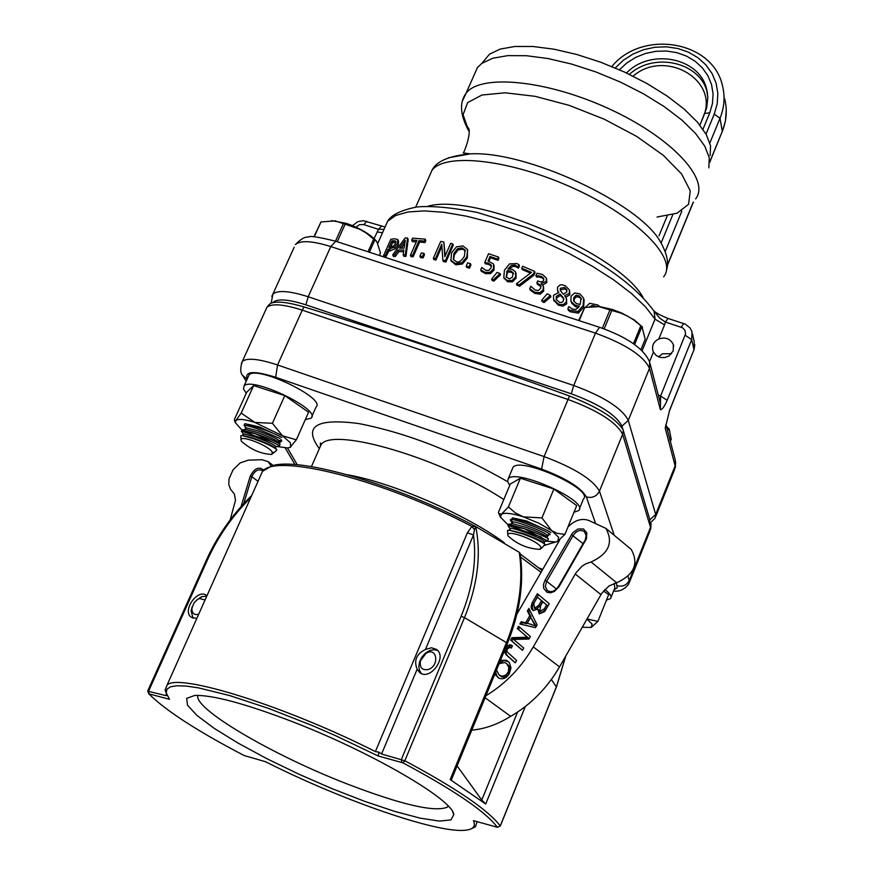 <?xml version="1.0" encoding="UTF-8"?>
<svg xmlns="http://www.w3.org/2000/svg" width="874" height="874" viewBox="0 0 874 874"><rect width="100%" height="100%" fill="white"/><g stroke="black" fill="none" stroke-linecap="round" stroke-linejoin="round"><path stroke-width="1.31" d="M623.315 430.642L649.874 519.79L649.295 523.318M272.819 302.612C277.047 298.427 288.07 299.17 305.889 304.84L571.268 393.792C599.247 404.149 616.148 414.921 621.971 426.13L622.944 429.385M589.655 306.698L592.485 305.408L596.057 306.403M599.815 306.61L597.718 304.95L589.721 303.311L585.372 307.364M419.913 256.158L422.503 256.508L423.071 257.906L420.481 257.579L419.913 256.158L421.323 252.947L423.912 253.296L424.48 254.695L423.071 257.906M422.503 256.508L423.912 253.296M410.43 255.175L412.528 255.35L419.017 240.59L424.36 241.126L425.234 239.148L412.583 238.154L411.709 240.121L416.931 240.426L410.43 255.175L411.042 256.65L413.129 256.814L412.528 255.35M424.36 241.126L424.939 242.568L419.618 242.065L413.129 256.814M425.234 239.148L425.802 240.59L424.939 242.568M419.017 240.59L419.618 242.065M411.709 240.121L412.331 241.661L416.308 241.836M442.856 260.179L445.379 260.736L445.904 262.058L443.369 261.501L442.856 260.179L441.763 244.13L435.405 258.66L435.94 260.004L433.875 259.622L433.34 258.267L435.405 258.66M441.916 246.348L435.94 260.004M445.379 260.736L452.754 243.846L450.645 243.387L444.811 256.748L443.861 242.011L440.714 241.432L433.34 258.267M452.754 243.846L453.256 245.179L445.904 262.058M443.861 242.011L445.183 255.896M397.583 243.256L397.604 239.41L394.316 238.777L390.798 239.312L383.468 255.842L385.314 255.558L388.045 249.374L394.677 247.025L397.583 243.256L398.293 244.939L395.398 248.729L388.821 251.188L385.467 257.469M393.355 240.689L395.616 241.038L395.54 243.464L393.639 245.998L388.875 247.506L391.803 240.907L393.355 240.689L394.108 242.48L392.579 242.732L390.569 247.266M395.878 242.491L394.108 242.48M383.468 255.842L383.948 256.978M385.314 255.558L386.089 257.36M397.899 239.826L398.62 241.53L398.293 244.939M391.803 240.907L392.579 242.732M388.045 249.374L388.821 251.188M467.601 249.647L462.991 245.9L456.457 246.818L451.563 252.859L450.951 260.299L455.321 263.533L461.931 262.713L466.869 256.759L467.601 249.647L467.35 258.048L462.422 264.003L455.813 264.833L451.159 260.834M465.339 250.991L462.652 249.156L458.063 249.953L454.436 254.727L453.53 259.764M456.184 261.588L453.355 259.436L453.934 253.416L457.561 248.642L462.16 247.845L465.023 250.019L464.444 256.093C461.406 261.086 458.642 262.921 456.184 261.588M392.721 254.847L394.698 254.76L398.107 250.062L403.854 250.051L403.176 254.76L405.328 254.847L407.535 238.034L405.066 238.045L392.721 254.847L393.431 256.508L395.398 256.399L394.698 254.76M399.484 248.161L405.252 240.295L404.127 248.15L399.484 248.161M404.804 243.409L401.363 248.129M403.176 254.76L403.821 256.3L405.962 256.366L405.328 254.847M398.107 250.062L398.784 251.69L395.398 256.399M403.624 251.603L398.784 251.69M407.535 238.034L408.191 239.618L405.962 256.366M519.112 284.913L533.468 273.901L533.905 275.244L519.56 286.224L516.884 285.099L516.436 283.788L519.112 284.913L519.56 286.224M533.468 273.901L534.549 271.344L522.619 266.253L521.767 268.263L531.468 272.371L516.436 283.788M534.549 271.344L534.997 272.688L533.905 275.244M521.767 268.263L522.215 269.574L530.496 273.092M469.032 266.931L470.441 263.675L467.612 262.856L466.203 266.1L469.032 266.931L469.513 268.209L466.683 267.378L466.203 266.1M470.441 263.675L470.922 264.953L469.513 268.209M529.742 288.715L534.495 292.135L539.892 292.757L543.224 289.709L543.344 286.169L541.115 283.58L546.348 281.264L546.403 278.118L542.361 274.447L536.942 273.234L535.915 275.66L541.312 276.326L543.661 278.402L543.639 280.259L542.536 281.581L540.46 281.898L537.685 280.936L536.876 282.826L537.324 284.181L541.028 286.639L540.58 285.274L540.678 288.3L538.493 290.463L535.183 290.07L530.78 286.279L529.742 288.715L530.19 290.048L534.954 293.478L540.34 294.123L543.672 291.086L543.519 286.727M538.351 275.616L538.799 276.971L536.516 277.08L535.915 275.66M543.409 277.932L543.846 279.276L541.76 277.692L538.799 276.971M536.068 275.725L536.516 277.08M546.6 278.73L546.785 282.652L542.612 284.946M536.876 282.826L540.58 285.274M493.57 268.711L493.471 263.937L488.053 260.998L490.008 256.464L497.612 259.054L498.464 257.054L488.555 253.711L484.775 262.473L488.511 263.227L491.133 265.019L491.101 267.826L488.981 270.285L485.933 270.437L481.782 267.455L480.733 269.869L485.037 272.393L490.205 272.251L493.57 268.711L494.029 269.99L490.664 273.529L485.496 273.671L481.203 271.148L480.733 269.869M491.472 266.111L488.97 264.516L485.234 263.751L484.775 262.473M491.133 265.019L491.45 265.915M498.464 257.054L498.923 258.343L498.06 260.343L490.467 257.754L488.981 261.217M497.612 259.054L498.06 260.343M490.008 256.464L490.467 257.754M494.029 265.161L494.029 269.99M543.606 301.159L550.434 295.423L550.882 296.832L544.065 302.546L542.164 301.617L541.716 300.23L543.606 301.159L544.065 302.546M550.434 295.423L547.19 293.806L541.716 300.23M500.081 273.551L497.011 272.426L491.614 279.156L493.406 279.8L500.081 273.551L500.54 274.829L493.865 281.078L492.073 280.434L491.614 279.156M493.406 279.8L493.865 281.078M564.68 295.707L569.367 293.303L569.367 289.939L565.303 285.776L562.026 284.76L559.928 285.022L557.536 287.218L557.514 290.343L558.77 292.462L553.581 295.248L553.57 299.421L557.776 303.66L560.278 304.6L563.435 304.513L566.341 301.945L566.407 298.493L564.735 295.871M566.636 299.236L566.527 304.021L562.812 306.195L558.235 305.113L553.755 300.022M558.311 292.506L557.732 291.053M560.059 293.926L563.654 298.384L563.227 301.301L561.687 302.48L559.666 302.437L556.257 299.531L556.279 296.428L560.059 293.926L560.518 295.379L556.738 297.87L556.443 299.924M563.391 294.298L560.267 290.387L560.267 288.311L564.582 287.459L566.778 289.709L566.778 291.927L563.391 294.298M566.997 290.692L565.03 288.923L560.715 289.753L560.496 290.9M569.597 290.703L569.837 294.8L565.751 297.215M562.474 296.515L562.932 297.979L560.518 295.379M563.839 299.29L562.932 297.979M515.605 276.938L515.452 271.759L512.284 269.323L507.914 269.017L511.323 265.456L514.677 265.095L518.02 266.865L518.959 264.669L516.949 263.587L509.498 263.904L504.429 270.263L503.806 277.451L507.171 280.478L512.022 280.521L515.605 276.938L516.053 278.238L512.47 281.821L507.63 281.767L503.959 277.877M510.919 270.995L513.235 272.917L512.35 277.255L509.334 278.904L506.155 276.883L507.215 270.667L510.919 270.995L511.366 272.295L507.663 271.956L506.341 277.255M513.038 272.535L513.464 273.77L511.366 272.295M518.02 266.865L518.457 268.176L515.758 266.581L512.885 266.384L509.313 268.842M518.959 264.669L519.396 265.98L518.457 268.176M517.911 266.821L518.358 268.132M516.064 273.136L516.053 278.238M507.215 270.667L507.663 271.956M503.763 277.342L504.211 278.631M571.378 301.77L574.775 304.96L579.418 306.195L575.922 309.429L572.536 309.167L568.81 306.599L567.881 308.806L570.034 310.314L577.911 311.505L583.122 305.638L583.668 298.198L579.823 293.872L574.721 292.943L571.061 296.199L570.908 300.809L571.847 303.3L571.115 301.486M584.149 299.815L583.614 307.266L578.402 313.1L570.514 311.854L568.351 310.325L567.881 308.806M581.112 298.154L580.128 304.556L576.163 303.409L573.617 300.787L573.792 297.608L576.053 295.215L579.025 295.729L581.363 298.984M581.418 299.345L579.495 297.302L576.523 296.767L574.6 298.449L573.847 301.279M578.457 307.681L575.256 306.523L571.847 303.3M650.07 363.639L660.482 403.504L660.373 409.688C662.077 409.84 664.338 406.716 667.168 400.303L660.58 396.031L660.373 409.688L649.502 368.304L628.275 420.383C622.059 408.256 603.868 396.632 573.726 385.489L308.183 296.767C289.6 290.867 277.834 289.971 272.885 294.101L271.781 296.45M667.998 318.442L665.409 322.047L682.539 327.761L685.019 330.394L685.566 333.879L660.58 396.031L658.253 394.95M653.763 310.707L659.717 318.169L665.409 322.047L664.535 324.92L655.03 319.152L642.106 350.725M669.659 410.048L665.245 428.249L669.659 410.048L693.989 349.742L669.681 410.31M381.556 226.06L378.486 229.349L384.068 229.294M653.435 352.124L653.064 351.261C651.6 345.7 653.512 341.603 658.788 338.981C665.529 336.829 670.369 338.686 673.319 344.575L673.22 350.878L669.014 355.958L664.732 357.586L660.154 357.411L656.145 355.467L653.435 352.124L649.535 361.661M377.929 243.092L387.652 221.253C391.202 214.938 400.991 210.164 416.996 206.952C431.614 205.674 451.694 207.499 477.259 212.437L526.53 227.579C588.956 252.52 631.487 280.412 654.113 311.253L655.03 319.152L645.471 306.807L631.563 293.577L613.723 279.92L592.561 266.352L568.832 253.351L543.42 241.432L517.266 231.031L491.341 222.52L466.618 216.217L443.97 212.306L424.185 210.896L407.907 212L395.616 215.507L387.652 221.253L384.123 229.163M671.56 353.719L662.481 353.773L658.57 356.887M473.948 75.426L477.423 67.582L481.814 63.387L492.728 58.241L507.816 55.63L526.53 55.718L548.107 58.569L571.64 64.075L596.123 72.029L620.442 82.101L643.526 93.835L664.316 106.694L681.928 120.12L695.606 133.493L704.826 146.242L709.273 157.833L708.847 167.808M483.06 61.89L489.549 54.133L500.212 49.075L514.917 46.475L533.129 46.508L554.105 49.217L576.982 54.538L600.755 62.24L624.375 72.007L646.771 83.401L666.949 95.911L684.036 108.977L697.31 122.021L706.258 134.476L710.562 145.816L710.147 155.594M304.021 306.938L302.251 310.15L567.86 399.396C598.089 410.605 616.345 422.229 622.638 434.269L623.304 430.303C617 419.181 599.061 407.743 569.498 396.009C479.76 363.234 391.268 333.54 304.021 306.938C287.633 302.098 276.457 300.918 270.481 303.398L268.252 305.474M650.715 529.174L651.097 523.646L649.928 531.064L629.553 582.008M417.138 669.244C413.675 660.493 416.439 653.905 425.441 649.469L431.472 647.776L436.65 649.513C447.63 657.324 429.811 681.381 419.618 672.488L417.138 669.244L381.567 754L404.837 760.762L402.947 762.849C454.283 790.282 485.747 811.749 497.361 827.274L473.435 820.631C476.013 826.345 473.184 829.557 464.935 830.267C436.399 833.25 341.024 799.918 265.532 761.724L244.163 755.54C197.546 731.232 165.776 710.66 148.842 693.836L169.49 699.298L166.224 692.874L166.923 689.193L170.528 686.789L177.04 685.74L186.402 686.09L198.464 687.871L229.873 695.628L268.952 708.563L312.542 725.671L334.873 735.362L378.147 755.966L402.947 762.849M196.814 618.475L191.33 617.328C181.617 610.86 197.764 587.994 206.723 595.544L206.963 595.74M166.475 693.912L165.721 695.584L147.848 691.181M290.157 720.81C244.097 703.33 212.306 694.874 194.76 695.453L186.665 698.381L187.549 705.274L197.065 715.544L214.349 728.457L238.143 743.14L266.887 758.698L298.832 774.167L332.076 788.676L364.655 801.338L394.622 811.378L420.099 818.13L439.349 821.079L450.929 819.932L453.814 814.601C452.907 799.415 369.178 750.93 290.157 720.81M448.318 806.189L447.477 807.073C435.055 812.536 401.679 804.856 347.36 784.033C272.601 755.169 193.536 708.869 197.83 695.376M471.796 828.508L475.423 826.837L477.117 821.669M165.721 695.584L167.109 695.507M527.022 636.851L518.457 629.488L519.735 627.292M262.582 471.25L271.901 465.831C299.99 456.567 398.719 485.267 475.685 526.574L471.84 526.432L474.484 529.731L475.685 526.574L519.276 552.324C523.471 580.784 519.2 610.893 506.472 642.641L507.324 643.679L451.312 779.979L450.186 779.575L485.704 804.025L481.771 800.06L457.102 765.908M259.622 477.794L262.495 471.337C276.392 452.841 384.484 480.121 471.84 526.432L467.404 532.747L473.489 534.986L474.484 529.731M467.404 532.747L375.394 751.574L378.923 752.164L381.567 754M375.394 751.574C285.306 706.006 178.362 672.707 167.098 685.019L165.131 690.045L166.3 693.257M261.031 474.615L262.473 471.392M565.675 656.177L556.421 686.778L500.245 825.985C488.544 810.264 456.741 788.534 404.837 760.762L464.498 617.623C477.488 585.471 481.301 555.405 475.915 527.437L475.751 526.629M507.368 643.559C520.063 611.909 524.302 581.789 520.063 553.198L519.276 552.324M378.147 755.966L378.923 752.164M497.372 827.328L500.245 825.985L497.361 827.274M230.168 519.921L235.499 500.267L234.352 493.974L230.518 489.265L228.78 484.578L229.054 478.799L233.041 469.83L240.142 462.925L248.216 460.172L261.894 459.713L268.176 461.658L271.126 466.071M263.74 470.092C258.868 466.213 254.356 468.3 250.183 476.352L241.06 506.614M243.737 503.675L251.854 476.701C254.596 470.835 258.07 468.759 262.287 470.485L262.812 470.999M527.284 623.162L536.177 626.188L530.638 617.35L527.284 623.162L536.177 626.188M534.964 625.26L530.638 617.35M529.688 610.041L528.595 611.931L530.988 616.618L526.902 623.697L522.401 622.659L521.417 624.353M527.393 611.002L528.879 608.424L537.128 624.877L535.522 627.663L519.888 623.992L521.199 621.731L525.689 622.769L529.786 615.678L527.393 611.002L528.595 611.931M529.786 615.678L530.988 616.618M525.689 622.769L526.902 623.697M521.199 621.731L522.401 622.659M539.968 611.407L541.585 612.587L545.518 609.823L547.779 605.911L542.841 601.782L540.678 605.518L539.848 611.319L544.316 608.883L546.578 604.972L547.779 605.911M546.578 604.972L542.841 601.782M534.997 601.29L533.806 603.541L534.582 608.206L538.799 605.289L541.487 600.635L542.688 601.574L537.379 597.171L534.997 601.29M534.232 607.998L535.784 609.134L540.001 606.228L542.688 601.574M541.487 600.635L537.379 597.171M538.548 594.691L532.769 605.037L532.299 607.867L533.26 610.62M537.718 609.08L533.216 610.598L531.611 608.981L531.097 606.807L532.037 603.005L537.379 593.708L549.287 603.781L544.644 611.614L539.225 613.898L537.718 609.08L538.919 610.019L539.291 613.93M513.65 639.44L523.766 648.06L522.444 650.354L510.624 640.041L511.978 637.681L527.601 637.266L517.255 628.559L518.566 626.276L530.409 636.545L528.967 639.047L513.65 639.44L514.567 640.129M517.255 628.559L518.457 629.488M527.601 637.266L528.803 638.184L513.191 638.61L511.836 640.959L522.499 650.267M511.978 637.681L513.191 638.61M510.624 640.041L511.836 640.959M511.29 645.078L512.437 645.853L511.312 648.093L510.23 647.339L507.215 648.825L506.986 651.731L516.61 660.482L515.256 662.842L506.144 654.779L504.746 652.365L505.139 649.196L507.597 645.657L510.055 644.75L512.404 645.919L509.979 645.886L508.012 647.383L506.155 650.671L505.959 653.282L507.368 655.686L515.321 662.732M499.502 675.34L502.091 676.957L504.473 677.197L508.624 674.411L510.099 668.861L509.203 666.075L507.324 664.109M496.476 670.074L499.098 675.034L502.058 676.323L506.079 674.957L508.428 671.527L508.755 667.212L506.538 663.53L504.954 662.536L499.109 663.65M500.463 660.383L506.396 660.252L509.422 662.656L511.006 667.9L509.313 673.679C506.417 678.268 502.911 679.743 498.77 678.082L494.957 673.767M508.504 661.662L504.178 660.569L499.425 662.907M495.667 672.051L496.858 676.083L498.224 677.776M567.958 526.989C574.699 520.216 581.581 518.02 588.606 520.38L605.846 528.344C613.668 542.536 608.752 553.755 591.086 561.993L585.886 563.785L582.182 566.101L576.032 572.721L533.282 646.913C521.112 667.66 505.336 683.927 485.933 695.737M516.927 614.04L559.655 540.099M544.983 580.369L543.497 584.455L543.683 588.366L546.949 592.255L550.489 592.78L554.345 591.469L559.021 586.705L586.476 538.679L586.782 532.747L583.45 528.967L577.965 528.967L572.699 532.747L544.983 580.369L546.665 581.297L573.093 535.511C576.676 530.594 580.434 529.294 584.4 531.621L586.181 535.576L585.23 539.892L558.366 586.585C554.848 591.458 551.123 592.769 547.2 590.507L545.321 586.465L546.665 581.297L556.454 589.032M471.796 730.14C484.731 728.992 497.677 724.393 510.656 716.341C530.769 704.706 547.058 688.22 559.535 666.895L601.727 593.348L609.014 585.951L616.673 582.761C634.218 574.666 639.058 563.533 631.192 549.375L630.646 548.927M510.656 716.341L485.103 697.736M206.745 596.221L202.156 596.581L196.694 600.012M192.236 606.578L191.111 610.915L193.034 618.224M205.084 599.946L199.414 598.526L197.841 599.247L194.094 602.732L191.909 608.271C191.854 613.297 194.115 615.296 198.693 614.247M437.677 650.496L434.28 649.677L429.746 650.507L425.135 653.359L421.825 657.161L419.629 661.673L418.832 666.207L419.433 670.303L421.366 673.526M428.052 669.56C439.862 666.185 437.219 646.247 425.966 653.37L420.427 660.842C419.531 667.496 422.076 670.402 428.052 669.56M670.38 441.392L671.221 439.294L669.276 429.254L668.446 428.621L667.594 430.74M668.446 428.621L666.633 427.069M667.07 428.741L667.452 427.79M667.736 427.604L666.436 426.304M640.926 349.6L645.187 339.188L641.931 326.647L634.6 344.498M578.686 320.496L584.695 307.495L579.189 320.66M641.931 326.647L633.355 319.676L627.27 315.962L620.78 313.078L611.8 310.478L604.163 328.897M633.453 343.701L640.839 325.707M611.8 310.478L598.963 306.621L584.695 307.495M602.35 328.242L609.965 309.888M642.565 327.171L634.382 320.004L621.906 313.132L612.532 309.527L599.673 306.588L594.67 306.381M550.926 532.55C548.053 530.365 540.045 526.924 526.891 522.226L512.328 517.845M511.978 523.777L512.71 521.975L510.689 519.495C512.317 519.2 517.528 520.565 526.323 523.592C541.847 529.415 549.812 533.107 550.194 534.659M512.71 521.975C514.098 521.702 518.632 522.881 526.301 525.547C539.553 530.442 546.403 533.653 546.84 535.172L546.348 536.527M512.109 523.624L525.689 527.197C536.822 531.261 543.672 534.331 546.239 536.396L548.337 538.887C545.485 536.734 537.455 533.293 524.258 528.573L508.635 524.411M547.714 540.711L548.337 538.887M509.979 528.584L508.056 525.798L524.236 528.628L547.594 540.984M509.542 525.831L541.301 537.051M509.99 528.562L510.088 528.289C511.476 528.027 515.999 529.229 523.668 531.895C536.931 536.8 543.792 540.001 544.24 541.498L543.748 542.852M509.356 530.092L523.056 533.544C534.232 537.63 541.093 540.7 543.65 542.743L544.655 544.01C540.995 541.29 533.664 537.936 522.663 533.938L509.039 530.136L507.576 530.736M542.033 547.703L545.015 544.382M507.947 535.762L507.794 534.746C507.969 529.305 539.182 541.257 540.94 547.463L540.176 549.353C527.874 548.861 517.135 544.338 507.947 535.762M541.443 548.359L541.989 547.736M379.349 255.47L380.485 252.925L376.814 241.574L374.848 239.979L369.385 252.225M313.875 236.865L320.998 221.941L314.236 236.876M374.848 239.979L366.37 233.172L360.394 229.545L345.143 224.148L337.233 241.737M368.02 251.778L373.69 239.039M345.143 224.148L335.026 220.903L320.998 221.941M335.518 241.158L343.416 223.591M376.814 241.574L375.536 240.132C368.959 233.434 359.225 227.852 346.333 223.373L331.475 220.619M281.898 437.513C277.309 434.891 269.345 431.548 257.983 427.506L245.638 423.77M245.244 429.451L245.976 427.725L244.075 425.321C245.452 425.059 249.888 426.228 257.393 428.817L280.051 438.475M245.976 427.725L257.557 430.773C270.973 435.755 278.019 439.054 278.708 440.682L278.205 441.993M245.365 429.309L256.945 432.368C268.329 436.541 275.386 439.72 278.118 441.894L280.041 444.243C277.003 441.993 268.733 438.42 255.252 433.591L241.945 430.041M279.418 446.002L280.073 444.287M242.513 435.503L243.256 433.766L241.355 431.363L255.219 433.646L271.912 441.851C277.506 444.462 279.975 445.926 279.298 446.253M242.153 431.33L271.912 441.851M243.256 433.766L254.826 436.847C268.242 441.84 275.31 445.139 276.009 446.734L275.496 448.056M242.644 435.361L254.214 438.442C265.63 442.637 272.699 445.816 275.419 447.958L276.741 449.586M273.933 452.645L276.534 450.438L275.933 448.854C271.552 445.926 264.145 442.572 253.744 438.792L242.207 435.547L240.874 436.082M241.355 441.217L240.962 439.698C241.29 434.848 269.203 445.959 272.284 452.186L271.792 454.458C260.889 453.934 250.74 449.52 241.355 441.217M273.016 453.551L273.245 452.339L273.912 452.666M614.149 583.417L614.859 587.907L611.079 597.303M604.852 589.426C610.172 593.632 612.062 596.702 610.544 598.635L606.48 600.056M512.273 469.087L513.016 467.306C520.456 456.337 594.506 489.68 583.406 499.01L579.407 508.799M509.739 485.343L507.586 481.563L508.209 478.788C515.594 467.972 589.731 501.37 578.686 510.547L573.978 512.273M248.282 376.639L249.046 374.968C256.486 364.851 326.876 398.664 315.995 407.109L311.821 416.516M246.25 393.245L243.485 388.985L244.054 385.991C251.428 376.017 321.927 409.862 311.089 418.154L305.277 419.684M582.248 627.259L591.174 627.445L597.903 621.392L608.665 594.615L603.486 590.955M597.903 621.392L586.989 618.978M591.174 627.445L592.091 624.08L586.946 619.054M557.426 541.541L564.932 534.364L576.72 505.587L553.876 489.025L520.391 478.209L510.285 484.043L498.399 512.47L498.879 513.639L501.545 514.109L500.431 517.091L508.34 525.132M508.406 506.942L501.545 514.109C505.172 512.492 512.426 513.399 523.297 516.851L515.19 512.787L508.406 506.942L520.391 478.209M541.935 517.932L523.297 516.851L538.701 523.1L551.647 530.605L541.935 517.932L553.876 489.025M564.932 534.364L557.153 533.326L551.647 530.605L558.628 537.302L557.798 541.388L555.602 541.978L545.649 541.137M512.23 523.275L510.34 519.899L512.765 518.348M514.415 518.271L526.814 521.057L540.831 527.514M548.686 534.025L548.992 534.68L546.84 537.106M289.906 447.543L296.341 439.797L308.588 412.233L284.804 395.616L253.646 385.576L246.719 392.218L234.396 419.465L234.636 420.918L235.882 420.503L235.379 422.732L241.923 429.986M241.202 413.107L235.882 420.503C238.46 418.602 244.786 419.247 254.858 422.426L241.202 413.107L253.646 385.576M272.404 423.3L254.858 422.426L282.521 435.809L272.404 423.3L284.804 395.616M296.341 439.797L282.521 435.809L290.266 442.648L290.747 447.062L288.059 447.969L276.796 446.494M245.823 428.118L245.233 427.222M248.216 424.36L259.556 426.949L272.961 433.231M281.024 439.611L281.756 440.977L279.156 443.162M278.402 441.49L281.177 439.83M278.445 441.37L279.287 441.414M278.795 440.616L280.98 440.616M571.268 393.792L573.726 385.489L595.467 333.136C625.5 344.072 643.504 355.794 649.502 368.304L649.633 361.945C643.788 348.595 627.106 337.047 599.564 327.313L595.467 333.136L330.787 246.566L335.78 241.257M305.889 304.84L308.183 296.767L330.787 246.566C312.247 240.82 300.459 240.153 295.39 244.567C300.743 239.039 305.135 236.537 308.598 237.073C309.32 235.598 318.278 236.963 335.452 241.148L599.804 327.389M621.971 426.13L628.275 420.383L655.686 514.458L675.132 465.864L674.466 469.808L655.893 516.195M649.874 519.79L655.686 514.458L655.096 518.216L649.404 523.69M395.616 241.038L395.944 241.803M389.629 249.166L390.394 250.947M394.677 247.025L395.398 248.729M466.869 256.759L467.35 258.048M461.931 262.713L462.422 264.003M455.321 263.533L455.813 264.833M450.766 259.851L451.268 261.151M453.934 253.416L454.436 254.727M457.561 248.642L458.063 249.953M462.16 247.845L462.652 249.156M541.312 276.326L541.76 277.692M546.348 281.264L546.785 282.652M543.224 289.709L543.672 291.086M539.892 292.757L540.34 294.123M534.495 292.135L534.954 293.478M537.958 283.329L538.406 284.684M488.511 263.227L488.97 264.516M485.037 272.393L485.496 273.671M490.205 272.251L490.664 273.529M553.712 299.749L554.171 301.18M557.776 303.66L558.235 305.113M556.279 296.428L556.738 297.87M560.267 288.311L560.715 289.753M566.341 301.945L566.811 303.442M569.367 293.303L569.837 294.8M564.582 287.459L565.03 288.923M515.769 265.434L516.217 266.745M506.712 271.727L507.16 273.016M507.171 280.478L507.63 281.767M512.022 280.521L512.47 281.821M583.122 305.638L583.614 307.266M577.911 311.505L578.402 313.1M570.034 310.314L570.514 311.854M573.792 297.608L574.262 299.148M579.025 295.729L579.495 297.302M574.775 304.96L575.256 306.523M667.168 400.303L691.705 339.593L685.183 335.277M683.719 323.511L681.163 327.138M692.492 333.923L694.251 341.854L693.989 349.742L691.705 339.593L691.979 331.65L689.957 327.848L685.216 324.101L667.856 318.398C660.329 315.328 655.598 312.706 653.632 310.51M665.868 424.884L665.245 428.249L675.132 465.864L675.22 459.921L665.933 424.393M366.883 221.308L363.824 224.618L378.486 229.349L374.083 238.635M356.002 227.153L359.553 224.651L363.824 224.618M377.065 231.927L382.528 232.746M658.788 338.981L664.535 324.92M643.024 297.346C618.967 253.078 475.117 192.411 427.91 206.231M428.806 177.477L431.996 170.277C445.762 152.01 512.24 159.909 575.059 188.959C638.053 217.779 678.322 258.966 663.65 276.829M294.21 247.178L272.885 294.101L271.191 303.092M468.857 131.002L463.056 114.756L467.623 102.619L481.967 95.015L505.117 92.797L535.117 96.326L569.236 105.383L604.196 119.17L636.567 136.355L663.202 155.233L681.611 173.981L690.252 190.816L688.592 204.254L677.099 213.201L657.084 217.025M695.628 198.89C710.802 179.618 671.505 137.371 609.091 108.835C546.873 80.047 480.383 73.635 466.05 93.289L462.761 100.346M666.458 270.339C669.102 262.932 666.96 253.209 660.034 241.18C638.053 202.397 525.219 150.503 470.212 153.868L448.471 157.801M614.214 535.292L599.455 491.144L622.638 434.269L650.507 527.35L629.291 580.358L628.024 576.578M247.178 379.087C244.48 371.111 253.973 370.51 275.649 377.262L541.607 469.098C566.068 478.329 580.991 487.605 586.356 496.935C592.277 498.366 596.647 496.432 599.455 491.144C592.922 479.542 574.469 468.016 544.098 456.589L569.498 396.009M425.441 649.469L473.489 534.986C476.854 560.638 472.725 587.743 461.101 616.29L401.395 759.375L401.8 762.39M149.115 693.77L148.678 690.973L207.411 559.939C218.052 536.494 232.495 515.736 250.751 497.645M517.539 712.124L481.771 800.06M500.289 826.105L556.41 687.03L551.374 679.502M207.411 559.939L206.417 560.026M520.609 557.055L541.05 572.306M485.704 804.025L525.296 706.553M461.101 616.29L464.498 617.623L506.472 642.641L450.186 779.575M504.331 542.798C467.164 514.972 392.557 482.667 347.459 474.757M318.934 449.564L321.162 444.527C333.016 426.512 441.752 458.489 503.806 499.546M544.589 541.312L544.24 543.453M544.666 545.354L558.06 541.246M507.619 481.683C456.512 452.328 406.902 432.947 358.799 423.562C316.322 417.991 303.092 426.25 319.097 448.329M586.356 496.935L595.522 523.318M616.225 582.849L617.306 587.71L614.061 589.884M297.28 464.793L287.47 448.012M542.765 569.335L539.182 568.045M265.805 309.746L266.92 307.298C271.847 303.245 283.624 304.196 302.251 310.15L277.571 364.971L275.649 377.262M613.57 591.108C619.677 591.742 624.757 589.327 628.799 583.876L629.291 580.358C626.713 585.274 622.692 587.044 617.208 585.678M541.607 469.098L544.098 456.589L277.571 364.971C258.89 358.832 247.156 357.63 242.349 361.377L241.322 363.551M242.644 375.383L247.091 379.283M258.038 481.323L251.854 476.701L250.183 476.352M531.184 624.123L532.386 625.052M533.118 622.157L534.32 623.086M540.383 611.647L541.585 612.587M544.316 608.883L545.518 609.823M534.582 608.206L535.784 609.134M538.799 605.289L540.001 606.228M532.386 602.35L533.588 603.279M524.455 634.808L525.667 635.726M522.477 637.255L523.69 638.184M505.707 648.049L506.92 648.967M506.636 655.238L507.849 656.145M500.278 675.788L501.501 676.694M507.783 672.904L509.007 673.81M506.396 660.252L507.608 661.17M495.624 675.176L496.858 676.083M559.021 586.705L558.366 586.585M585.536 540.689L584.859 540.591M583.089 543.672L571.41 534.593M616.673 582.761L591.086 561.993M575.234 574.01L600.941 594.626M533.282 646.913L559.535 666.895M703.111 117.509L699.845 125.069M707.558 93.889L707.132 92.174C700.172 62.043 653.839 51.686 629.422 74.377M633.082 76.169C664.983 48.245 720.384 80.342 702.991 117.466M702.98 129.243L709.743 112.844L704.826 113.369M658.996 235.805L667.201 215.933M709.743 112.844L712.474 103.482L713.086 93.922L711.545 84.56L707.929 75.776L702.39 67.899L695.18 61.267L686.56 56.122L676.913 52.669L666.6 51.042L656.035 51.293L645.646 53.412L635.824 57.313L626.964 62.841L619.426 69.778M626.527 73.001C650.201 48.059 699.375 57.52 706.531 88.831L707.831 97.189M615.23 67.964L623.359 60.251L632.962 54.079L643.646 49.687L655.008 47.24L666.578 46.835L677.896 48.518L688.515 52.2L697.998 57.76L705.974 64.982L712.091 73.569L716.112 83.183L717.838 93.431L717.204 103.908L714.222 114.177L706.028 134.072M672.805 214.654L661.137 242.961M709.874 142.943L720.023 118.252L714.222 114.177M665.256 251.439L681.829 211.137M724.622 98.707C727.408 109.611 726.633 120.492 722.295 131.34L720.023 118.252C724.415 107.327 725.202 96.369 722.394 85.39C712.332 40.324 641.789 29.487 611.822 66.544M709.677 162.422L722.295 131.34L709.688 162.061M693.126 202.407L667.365 265.183M450.951 260.299L451.465 261.61M465.241 250.598L465.023 250.019M553.57 299.421L554.029 300.853M557.514 290.343L557.962 291.785M503.806 277.451L504.254 278.73M570.908 300.809L571.378 302.338M581.33 298.853L581.155 298.274M694 350.015L694.819 344.782M384.604 226.879L363.376 220.685L357.87 221.657L352.495 225.634M415.696 207.127L431.996 170.277C436.377 161.264 449.116 155.801 470.212 153.868L463.264 152.939C464.094 152.928 472.932 129.647 467.492 127.167L468.377 130.237C460.117 114.702 459.342 102.389 466.05 93.289L477.423 67.582M675.668 461.789L675.296 467.798M673.319 344.575L673.745 346.355M489.549 54.133L481.814 63.387M447.98 805.839L447.477 807.073M148.798 693.77L147.728 690.973M167.098 685.019L262.495 471.337L271.901 465.831M556.465 686.92L565.762 656.024M147.761 690.886L206.461 559.928C217.528 535.587 232.604 514.13 251.69 495.536M520.183 553.974L542.098 570.482M166.224 692.874L165.131 690.045M311.417 466.618L321.162 444.527L320.43 442.954L320.419 446.199M270.481 303.398L266.92 307.298L242.349 361.377C240 368.282 240.219 373.154 243.016 376.017L246.151 381.359M285.241 448.001L294.986 464.607M539.793 568.548L542.634 569.564M452.579 811.651L453.814 814.601M273.256 465.503L268.176 461.658M525.416 635.616L526.629 636.545M507.761 664.437L506.538 663.53M605.846 528.344L631.192 549.375M191.909 608.271L191.111 610.915M198.54 598.876L200.878 597.095M420.427 660.842L419.356 662.612M425.966 653.37L427.495 651.633M699.943 125.179L706.673 107.873L707.842 97.385L706.531 88.831L707.547 93.835M693.421 202.047L667.321 265.63M726.25 109.862L725.442 120.907L722.295 131.69M667.474 427.32L669.276 429.254M599.673 306.588L598.963 306.621M546.971 535.03L547.692 534.91M513.114 523.592L509.684 524.149M508.755 524.138L508.056 525.798M544.371 541.345L546.687 540.962M509.476 529.939L510.088 528.289M510.46 529.906L509.039 530.136M507.794 534.746L507.554 530.376M335.824 220.893L335.026 220.903M244.786 423.748L244.075 425.321M278.828 440.551L281.155 440.179M246.282 429.287L242.896 429.822M242.065 429.789L241.355 431.363M276.129 446.603L278.489 446.221M243.54 435.339L242.207 435.547M240.962 439.698L240.863 435.733M508.209 478.788L513.016 467.306M244.054 385.991L249.046 374.968M500.431 517.091L498.89 513.639M235.379 422.732L234.636 420.918M281.483 440.332L281.756 440.977"/></g></svg>
